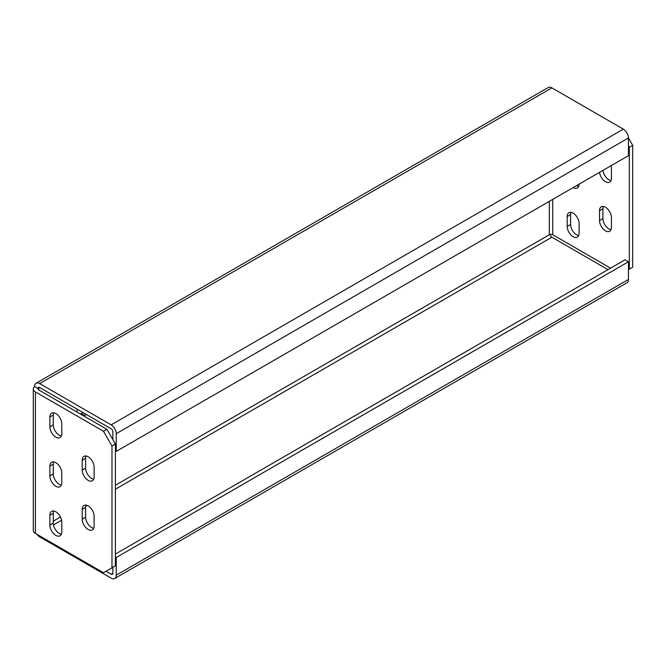<?xml version="1.0" encoding="UTF-8"?>
<svg xmlns="http://www.w3.org/2000/svg" width="666" height="666" viewBox="0 0 666 666"><rect width="100%" height="100%" fill="white"/><g stroke="black" fill="none" stroke-linecap="round" stroke-linejoin="round"><path stroke-width="1" d="M83.059 412.579L81.36 413.561A10.831 6.252 -60 0 1 80.453 414.019M86.463 414.543L84.765 415.526A10.831 6.252 -60 0 1 83.858 415.984M77.156 412.121A10.831 6.252 -60 0 1 77.264 409.232M578.696 235.531A8.425 4.862 -120 0 1 570.587 224.442L570.587 214.619L567.182 216.583L567.182 226.407A8.425 4.862 -120 0 0 570.862 234.882A8.425 4.862 -120 0 0 577.355 237.138A8.425 4.862 -120 0 0 579.095 233.283L579.095 223.46A8.425 4.862 -120 0 0 575.424 214.985A8.425 4.862 -120 0 0 568.93 212.729A8.425 4.862 -120 0 0 567.182 216.583M570.995 212.362A8.425 4.862 -120 0 0 570.587 214.619M576.548 185.631A8.425 4.862 -120 0 0 578.696 186.413M602.971 170.371A8.425 4.862 -120 0 0 611.03 180.519M623.343 129.137L551.873 87.879A7.218 4.171 60 0 0 548.26 87.521L36.056 383.241A7.218 4.171 -120 0 1 39.669 383.591L111.139 424.858L623.343 129.137A7.218 4.171 60 0 1 628.446 137.987L632.7 145.355L632.7 267.174L629.295 269.139L629.295 147.319L628.446 145.846M611.03 229.637A8.425 4.862 -120 0 1 602.921 218.548L602.921 208.724L599.517 210.689L599.517 220.513A8.425 4.862 -120 0 0 603.196 228.987A8.425 4.862 -120 0 0 609.681 231.244A8.425 4.862 -120 0 0 611.43 227.389L611.43 217.566A8.425 4.862 -120 0 0 607.75 209.082A8.425 4.862 -120 0 0 601.265 206.826A8.425 4.862 -120 0 0 599.517 210.689M603.321 206.468A8.425 4.862 -120 0 0 602.921 208.724M599.575 172.336A8.425 4.862 -120 0 0 603.571 180.245A8.425 4.862 -120 0 0 609.681 182.118A8.425 4.862 -120 0 0 611.43 178.263L611.43 168.44A8.425 4.862 -120 0 0 611.03 165.726M610.58 268.157L552.722 234.757L552.722 199.384M628.446 269.63L629.295 269.139M573.143 187.596A8.425 4.862 -120 0 0 577.355 188.012A8.425 4.862 -120 0 0 579.095 184.157L579.095 184.157M61.788 531.951L61.788 522.119A8.425 4.862 -120 0 0 58.117 513.644A8.425 4.862 -120 0 0 51.623 511.388A8.425 4.862 -120 0 0 49.875 515.243L49.875 525.066A8.425 4.862 -120 0 0 53.555 533.549A8.425 4.862 -120 0 0 60.048 535.805A8.425 4.862 -120 0 0 61.788 531.951M49.875 475.949L49.875 466.125A8.425 4.862 -120 0 1 51.623 462.262A8.425 4.862 -120 0 1 58.117 464.518A8.425 4.862 -120 0 1 61.788 473.002L61.788 482.825A8.425 4.862 -120 0 1 60.048 486.68A8.425 4.862 -120 0 1 53.555 484.423A8.425 4.862 -120 0 1 49.875 475.949L53.28 473.984L53.28 464.16A8.425 4.862 60 0 1 53.688 461.904M94.122 476.931L94.122 467.107A8.425 4.862 -120 0 0 90.443 458.624A8.425 4.862 -120 0 0 83.958 456.368A8.425 4.862 -120 0 0 82.209 460.223L82.209 470.054A8.425 4.862 -120 0 0 85.889 478.529A8.425 4.862 -120 0 0 92.374 480.785A8.425 4.862 -120 0 0 94.122 476.931M111.988 567.807L111.988 445.979L103.48 431.243L35.415 391.949A7.218 4.171 0 0 1 33.3 389.002L33.3 530.477A7.218 4.171 180 0 0 35.415 533.424L103.48 572.718L115.393 565.842L115.393 444.014L111.988 445.979M49.875 426.823L49.875 416.999A8.425 4.862 -120 0 1 51.623 413.145A8.425 4.862 -120 0 1 58.117 415.401A8.425 4.862 -120 0 1 61.788 423.876L61.788 433.699A8.425 4.862 -120 0 1 60.048 437.554A8.425 4.862 -120 0 1 53.555 435.298A8.425 4.862 -120 0 1 49.875 426.823L53.28 424.858L53.28 415.035A8.425 4.862 60 0 1 53.688 412.778M82.209 519.172L82.209 509.348A8.425 4.862 -120 0 1 83.958 505.494A8.425 4.862 -120 0 1 90.443 507.75A8.425 4.862 -120 0 1 94.122 516.225L94.122 526.048A8.425 4.862 -120 0 1 92.374 529.911A8.425 4.862 -120 0 1 85.889 527.647A8.425 4.862 -120 0 1 82.209 519.172L85.614 517.207L85.614 507.384A8.425 4.862 60 0 1 86.014 505.136M61.389 534.199A8.425 4.862 60 0 1 53.28 523.101L49.875 525.066M53.28 523.101L53.28 513.278A8.425 4.862 60 0 1 53.688 511.03M93.723 479.179A8.425 4.862 60 0 1 85.614 468.09L82.209 470.054M85.614 468.09L85.614 458.258A8.425 4.862 60 0 1 86.014 456.01M103.48 431.243L106.885 429.279L38.819 389.985L38.819 388.02A2.406 1.39 0 0 0 38.112 389.002A2.406 1.39 0 0 0 38.819 389.985M106.885 429.279L115.393 444.014M61.389 435.955A8.425 4.862 60 0 1 53.28 424.858M61.389 485.073A8.425 4.862 60 0 1 53.28 473.984M93.723 528.305A8.425 4.862 60 0 1 85.614 517.207M37.97 388.511L39.669 387.529A2.406 1.39 -120 0 0 38.462 387.404A2.406 1.39 -120 0 0 37.97 388.511L34.565 386.546A7.218 4.171 -120 0 1 36.056 383.241M39.669 387.529L111.139 428.787A2.406 1.39 -120 0 1 112.837 431.735L112.837 439.593M111.139 574.192A2.406 1.39 -120 0 0 112.346 574.308A2.406 1.39 -120 0 0 112.837 573.21L111.139 574.192L106.036 571.245M114.752 578.479L626.947 282.759A7.218 4.171 60 0 0 628.446 279.454L628.446 261.771L116.242 557.492L116.242 575.174A7.218 4.171 -120 0 1 114.752 578.479A7.218 4.171 -120 0 1 111.139 578.121L39.669 536.863A7.218 4.171 -120 0 1 36.846 534.249M115.393 489.21L551.873 237.213L608.025 269.63M551.873 237.213A2.406 1.39 60 0 1 550.174 234.44M628.446 261.771L625.041 259.807L115.393 554.054M116.242 557.492L115.393 557.001M112.837 567.315L112.837 573.21M115.393 450.89L116.242 451.382L116.242 433.699A7.218 4.171 -120 0 0 111.139 424.858M116.242 451.382L628.446 155.669L628.446 137.987L116.242 433.699M549.317 201.348L549.317 234.757A2.406 1.39 180 0 1 552.722 234.757M632.7 145.355L629.295 147.319M34.632 386.58A7.218 4.171 0 0 0 33.3 389.002M84.765 415.526L81.36 413.561M35.415 533.424L35.415 391.949M549.317 234.757L115.393 485.281M60.448 516.999L53.28 521.137M39.669 383.591L551.873 87.879M53.48 524.958L61.597 520.271M85.689 506.36L87.246 505.461M628.446 279.454L116.242 575.174M53.28 415.035L49.875 416.999M85.614 458.258L82.209 460.223M53.28 464.16L49.875 466.125M85.614 507.384L82.209 509.348M53.28 513.278L49.875 515.243M602.921 218.548L599.517 220.513M570.587 224.442L567.182 226.407"/></g></svg>
